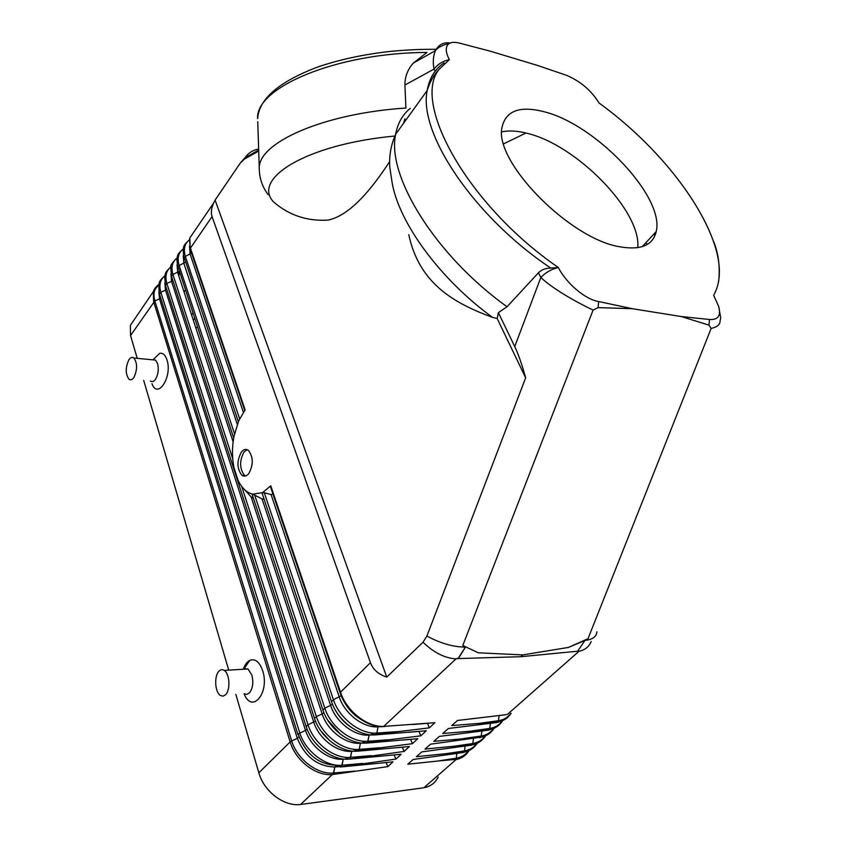 <?xml version="1.0" encoding="UTF-8"?>
<svg xmlns="http://www.w3.org/2000/svg" width="847" height="847" viewBox="0 0 847 847"><rect width="100%" height="100%" fill="white"/><g stroke="black" fill="none" stroke-linecap="round" stroke-linejoin="round"><path stroke-width="1.27" d="M505.532 714.762L457.528 720.469L451.716 725.583L497.983 721.877L498.385 720.744L480.98 723.105M488.137 730.209L439.434 736.382L433.791 741.347L480.757 737.186L481.181 736.032L463.404 738.573M481.901 731.109L481.181 736.032L481.901 731.109M469.037 750.569C466.136 755.408 461.827 758.404 456.131 759.526L456.141 759.526C461.837 758.393 466.136 755.408 469.037 750.558M496.776 722.544L448.423 728.484L442.695 733.523L489.312 729.585L489.725 728.441L472.128 730.897M490.455 723.423L489.725 728.441L490.455 723.423M476.819 743.444C473.844 747.52 469.725 750.008 464.442 750.908L465.119 746.175L464.442 750.908L446.305 753.639L416.364 756.689L421.838 751.871L471.811 745.138L472.753 743.518L454.797 746.165L472.319 744.693M647.129 244.55L645.986 242.581M637.759 247.673C641.454 211.115 576.341 144.742 527.046 133.297C517.316 130.798 508.899 130.322 501.805 131.867M506.083 714.677L507.554 714.275L579.052 651.237C584.981 650.02 589.036 646.78 591.195 641.507M454.797 746.165L425.014 749.076L430.572 744.185L480.757 737.186M197.457 327.588L195.657 327.387M499.137 715.63L498.385 720.744L499.137 715.63M468.56 750.791C465.575 754.815 461.467 757.282 456.237 758.192L456.904 753.555L456.237 758.192L437.931 761.019L407.809 764.206L413.209 759.463L463.531 752.496L464.442 750.908M471.207 745.244L471.811 745.138M503.69 143.821L525.955 133.021M473.452 738.7L472.753 743.518L473.452 738.7M479.614 737.779L480.207 737.673M681.242 316.556L709.511 319.488L708.971 325.121L681.242 316.556L632.275 308.689L598.098 307.63L593.112 310.044C577.262 302.686 552.795 288.954 540.831 277.467C545.457 272.596 551.217 269.272 558.12 267.525L550.794 268.065C473.505 216.536 418.016 132.608 427.206 90.46C431.621 76.664 437.094 71.741 439.212 69.232L449.365 59.65C445.575 52.419 445.278 47.188 448.465 43.959C450.975 42.054 454.924 41.842 460.313 43.335L490.477 51.244L537.252 65.357L566.241 75.224C580.142 80.994 591.09 90.248 599.062 103.006C651.629 141.036 696.329 194.715 712.92 239.923C721.284 262.729 721.528 281.193 713.65 295.307L718.648 306.349L720.733 317.943L720.077 320.981C720.077 324.623 717.102 327.111 711.141 328.424L588.009 638.68L584.949 640.448L577.675 651.216L584.949 640.448C592.519 639.57 596.5 636.669 596.902 631.746M462.907 752.612L463.531 752.496M488.708 730.114L488.708 730.114C490.042 729.807 490.244 729.627 489.312 729.585M497.337 722.449C498.788 722.12 498.999 721.93 497.983 721.877M456.131 759.526L456.237 758.192M446.305 753.639L463.997 752.094M709.511 319.488C718.108 320.018 721.146 315.645 718.648 306.349M708.971 325.121L711.141 328.424M449.365 59.65L449.185 59.714C442.907 61.048 437.846 64.181 434.003 69.105C432.69 61.619 433.219 55.426 435.58 50.545L413.325 63.07L426.994 52.44C335.899 52.736 255.148 87.855 257.636 118.591C259.013 99.025 278.758 81.937 316.842 67.347C338.853 59.671 363.712 54.314 391.42 51.286C411.166 49.528 422.23 49.242 435.845 49.317L436.777 49.19M584.917 640.47L568.485 647.426L588.009 638.68M568.485 647.426L522.715 654.911L520.947 656.69L577.675 651.216M593.112 310.044L462.78 645.509L478.354 652.804L522.715 654.911M438.206 777.059C435.21 782.967 430.424 786.535 423.849 787.774L300.558 804.502L332.278 774.592L387.894 766.62L392.976 761.866L341.119 766.937L395.951 759.081L401.118 754.254L349.589 759.092L404.125 751.437L409.376 746.535L358.186 751.141C357.222 751.077 357.402 750.908 358.747 750.611L359.234 749.373L358.757 750.611L412.415 743.687L417.751 738.7L366.899 743.073C365.83 742.999 366.042 742.819 367.513 742.501L420.821 735.831L426.242 730.76L375.75 734.878C374.575 734.804 374.798 734.603 376.407 734.275L429.355 727.848L434.86 722.703L383.712 726.408L456.258 658.638L520.947 656.69M158.802 284.454L153.318 291.643L153.667 301.807L290.161 741.898L258.843 772.803C263.925 791.49 283.978 806.693 300.558 804.502M258.843 772.803L235.837 694.381M228.722 670.136L143.704 380.419M137.225 358.334L130.544 335.539L130.353 325.386L134.737 318.938M579.052 651.237L577.887 651.195M437.931 761.019L455.771 759.399M620.152 246.837C640.946 250.373 652.963 245.291 656.203 231.591C665.011 197.118 596.002 124.509 544.219 111.772C520.164 105.568 506.146 110.544 502.176 126.701C492.689 160.199 569.216 239.087 620.152 246.837M297.975 734.72L159.48 294.121L297.975 734.72L298.292 733.883L299.15 736.646L297.35 738.415C305.089 756.922 317.583 766.45 334.819 767.011L336.672 765.286L340.219 766.969L336.672 765.286L334.819 767.011L333.178 774.296L333.707 773.004L354.734 771.109M341.193 695.715L333.422 699.76C339.52 718.521 360.42 734.518 376.862 733.057L376.407 734.275L376.862 733.057L396.957 731.639M381.372 726.62L378.027 726.842L376.862 733.057L378.027 726.842C363.384 728.081 344.782 713.852 339.298 697.145L271.082 494.574L272.978 494.087M323.935 712.74L322.156 714C327.45 730.59 345.788 744.608 360.377 743.243L359.234 749.373L379.71 747.763M332.5 704.291L324.835 708.23L322.94 710.093C328.901 728.78 349.631 744.619 366.031 743.084L362.315 741.453M366.031 743.084L366.899 743.073M362.463 743.094L360.377 743.243L359.234 749.373C342.866 750.961 322.241 735.217 316.365 716.583L241.755 486.612L239.659 483.341M383.702 726.408L383.712 726.408C366.92 727.149 346.508 710.993 340.536 692.19L270.765 485.776L262.549 492.668L252.681 494.14L262.051 498.904L330.669 705.625C336.058 722.279 354.522 736.403 369.144 735.101L367.513 742.501L367.99 741.273L388.265 739.759M158.728 284.507L153.265 291.823L153.667 301.807L290.161 741.898C295.571 760.574 315.635 776.127 332.278 774.592C315.645 776.127 295.571 760.574 290.161 741.898L291.675 740.934C297.223 759.388 317.434 774.772 333.707 773.004L334.819 767.011L341.648 766.419M408.074 732.327L418.958 731.395M215.106 200.083L213.635 203.015C211.284 208.298 210.765 212.83 212.057 216.61L370.446 662.672C372.945 669.501 378.376 674.318 386.761 677.113L215.106 200.083L240.421 162.857L244.952 157.817C248.34 152.958 252.904 150.035 258.642 149.051M247.006 156.663L240.421 162.857M244.719 410.403L190.289 249.23L189.823 237.996L194.048 231.792M403.098 740.034L410.573 739.357M455.94 658.913C444.484 658.045 433.516 652.476 423.024 642.206L426.909 636.033C440.429 643.339 453.261 647.034 465.395 647.108L458.005 658.659M410.615 739.463L412.415 743.687M322.898 709.966L252.237 494.595L252.681 494.14C246.731 492.732 241.861 488.137 238.071 480.355L233.941 467.586C232.014 457.687 231.993 447.449 233.878 436.872L238.642 420.906L245.122 409.884L190.448 248.139L245.122 409.884M386.105 762.575L387.894 766.62M178.971 274.597L178.781 275.794L179.331 273.475L178.368 274.523M423.024 642.206L386.761 677.113M185.271 262.295L179.119 265.513C177.034 258.24 178.368 252.755 183.132 249.05M191.591 253.084L185.377 256.397C183.238 249.082 184.572 243.587 189.389 239.923C182.518 245.799 184.095 246.742 183.068 249.442L183.915 258.24M426.909 636.033L525.659 377.815C521.943 364.422 518.3 354.004 514.743 346.571L498.385 312.649L497.178 318.514L492.605 317.424C439.9 279.15 398.842 222.655 392.097 182.518L389.842 167.6C388.953 156.092 390.901 144.975 395.676 134.25C397.709 123.196 402.569 114.567 410.255 108.384M498.385 312.649L507.057 306.741L538.427 272.798C541.625 269.685 545.743 268.107 550.794 268.065M271.082 494.574L264.296 492.742L333.422 699.76L331.495 701.655C337.572 720.405 358.45 736.361 374.882 734.889L375.75 734.878M371.801 734.91L369.144 735.101L367.99 741.273C351.579 742.798 330.817 726.927 324.835 708.23L254.672 495.05M374.882 734.889L371.102 733.28M307.154 729.278L305.502 730.389C310.595 746.863 328.7 760.67 343.226 759.198L341.585 766.503M315.486 721.072L308.022 724.81L306.18 726.631C311.918 745.191 332.373 760.786 348.699 759.113L345.1 757.451M348.699 759.113L349.599 759.092M344.358 759.103L343.226 759.198L342.093 765.233L362.95 763.433M341.585 766.514L342.093 765.233C325.799 766.948 305.449 751.448 299.785 732.93L160.814 292.204C158.855 285.079 160.178 279.626 164.805 275.826M262.051 498.904L264.116 499.201M264.296 492.742L262.549 492.668L262.305 493.759L331.463 701.538M419.021 731.554L420.821 735.831M397.984 747.615L402.325 747.266L404.125 751.437M172.841 280.378L171.57 281.405L313.771 722.247C318.959 738.785 337.18 752.697 351.738 751.278L350.107 758.616L350.605 757.356L371.272 755.651M412.86 724.503L427.47 723.306M241.755 486.612L251.114 496.882L253.528 498.512M427.544 723.518L429.355 727.848M384.718 726.578L383.86 726.588C367.397 727.986 346.381 711.904 340.187 693.09L340.536 692.19L270.765 485.776L270.691 487.321L340.155 692.994M184.053 291.897L185.218 290.277M423.849 787.774L456.141 759.526M358.186 751.141L353.654 749.5M341.119 766.937L340.219 766.969L341.119 766.937M353.326 751.151L351.738 751.278L350.605 757.356C334.269 759.007 313.782 743.391 308.022 724.81L166.848 283.406C164.837 276.238 166.171 270.775 170.84 267.006M392.733 755.079L394.151 754.942L395.951 759.081M478.354 652.804L462.78 645.509M170.903 273.814L171.57 281.405L166.848 283.406L165.493 285.365L306.127 726.472M241.469 451.917C236.652 460.842 236.789 468.624 241.882 475.262C244.169 476.819 246.424 476.321 248.669 473.748C253.539 464.865 253.444 457.062 248.383 450.35C246.032 448.73 243.735 449.259 241.469 451.917M247.176 449.672L243.968 452.044C239.32 460.969 239.51 468.74 244.539 475.368L245.609 475.982M233.677 438.005L177.912 266.434L179.119 265.513L234.503 433.78M439.212 69.232C411.398 102.445 467.195 204.921 558.342 267.504C565.373 281.86 584.208 299.203 598.649 301.543L598.098 307.63M632.275 308.689L598.649 301.543M465.458 647.108L458.259 658.648M130.544 335.539L154.853 300.897L291.675 740.934L297.35 738.415L159.522 298.917L154.853 300.897C152.936 293.824 154.26 288.372 158.834 284.539M337.487 765.212L336.672 765.286C319.425 764.714 306.921 755.164 299.15 736.636L298.282 733.883L305.502 730.389L165.514 290.214L160.814 292.204L159.48 294.121M166.743 289.25L165.514 290.214L164.847 282.803M357.307 751.151C340.939 752.761 320.357 737.049 314.502 718.415L316.365 716.583L322.156 714L251.114 496.882M314.459 718.277L171.592 276.503L172.947 274.513C170.903 267.292 172.237 261.818 176.949 258.081M179.013 271.389L172.947 274.513L232.724 458.756M189.844 237.965L194.016 231.834M238.314 421.679L184.148 257.329L185.377 256.397L239.606 418.799M160.708 298.017L159.522 298.917L158.865 291.686M258.706 151.062L244.021 159.31M403.511 123.366L404.93 118.834M413.325 63.07C407.682 69.433 404.877 76.749 404.908 85.039L405.925 108.045C322.771 113.392 257.89 143.016 259.277 168.373L259.309 170.543M448.465 43.959C443.743 44.076 435.919 48.83 435.58 50.534L435.58 50.534C438.746 44.563 443.584 42.054 450.085 43.006M394.882 136.028C306.233 144.276 251.877 178.537 273.39 201.766C288.901 215.276 307.122 221.385 328.043 220.093C349.567 215.614 370.944 190.289 389.662 161.555M408.794 234.683C419.445 284.772 455.75 303.734 492.605 317.424M525.659 377.815L497.178 318.514M507.057 306.741C435.252 255.455 386.296 175.456 395.676 134.25L427.206 90.46C429.27 78.252 434.892 69.083 444.072 62.932M244.063 693.767L246.805 694.413L249.431 692.92C252.83 688.42 253.645 682.481 251.877 675.08L247.991 668.961L244.148 668.622L249.77 660.385C247.017 661.835 244.868 664.789 243.322 669.246M225.651 694.667C230.628 689.892 229.664 673.534 224.243 670.411C222.369 669.204 220.58 669.501 218.897 671.29C213.973 676.171 214.958 692.391 220.411 695.514L223.089 696.17L225.651 694.667M133.932 377.381C132.259 379.763 130.597 380.356 128.935 379.149C125.388 373.982 125.356 367.545 128.85 359.837C130.533 357.392 132.217 356.778 133.911 358.016C137.447 363.225 137.458 369.684 133.932 377.381M150.406 381.002C152.121 382.188 153.826 381.616 155.53 379.265C158.23 374.543 158.918 369.334 157.606 363.638L155.52 360.102L152.471 359.806M244.158 693.831C251.94 714.434 270.013 692.73 262.665 670.697L262.665 670.686C259.489 661.793 255.191 658.363 249.77 660.385M151.952 383.649C157.584 399.9 172.661 376.788 166.997 359.911C165.334 354.988 162.931 352.776 159.776 353.284L153.741 359.086M485.183 736.001C482.229 740.119 478.079 742.628 472.753 743.518M493.663 728.462C490.72 732.623 486.559 735.154 481.181 736.032M502.26 720.818C499.328 725.032 495.156 727.573 489.725 728.441M510.73 713.407C507.829 717.473 503.711 719.918 498.385 720.744M436.406 49.571L434.638 49.55M654.964 235.614L653.937 234.037M268.128 194.662C262.252 186.732 259.309 177.965 259.277 168.373L257.732 121.682M191.57 314.883L192.756 313.263M212.057 216.61L190.448 248.139M343.236 700.003C347.397 708.23 353.358 714.773 361.097 719.632M370.446 662.672L340.536 692.19M237.287 424.294L183.905 263.481L183.227 255.529M243.364 412.256L190.183 254.354L189.506 246.223M538.427 272.798L540.831 277.467L514.743 346.571M315.275 742.745L317.763 745.508M320.706 730.696L329.79 740.754M327.768 720.215L340.42 734.19M177.034 264.719L177.701 272.501L233.116 441.848M335.338 710.051C339.139 717.007 344.295 722.682 350.796 727.086M190.236 249.071L189.58 239.023M191.009 236.249L191.697 235.244M177.732 272.607L179.405 272.565M177.679 267.313L176.854 258.653C177.923 255.815 176.25 255.053 183.143 249.007M435.125 71.286L434.003 69.105L404.908 85.039M464.495 752.147C470.032 750.802 474.299 747.827 477.263 743.232M473.05 744.714C478.513 743.338 482.705 740.363 485.606 735.81M481.869 737.144C487.184 735.715 491.249 732.761 494.066 728.282M490.784 729.468C495.961 727.986 499.91 725.053 502.642 720.649M499.825 721.686C504.706 720.204 508.465 717.398 511.112 713.259M718.637 281.627C720.246 265.99 718.341 252.088 712.92 239.923M642.174 246.689L656.203 231.591M193.307 320.187L194.492 318.578M213.635 203.015L189.823 237.996M153.318 291.643L130.353 325.386M242.845 160.125L244.952 157.817L258.674 150.099M244.539 475.368L241.882 475.262M165.43 285.153L164.667 276.588C165.811 273.592 163.979 273.179 170.861 266.921M171.518 276.281L170.734 267.641C169.993 265.937 172.068 262.729 176.97 258.017M153.265 291.823L153.339 291.707C153.826 289.43 155.657 286.995 158.865 284.412M159.416 293.92L158.675 285.418C159.903 282.326 157.838 282.21 164.826 275.72M224.243 670.411L247.991 668.961M133.911 358.016L155.52 360.102M159.776 353.284L153.296 359.509"/></g></svg>
